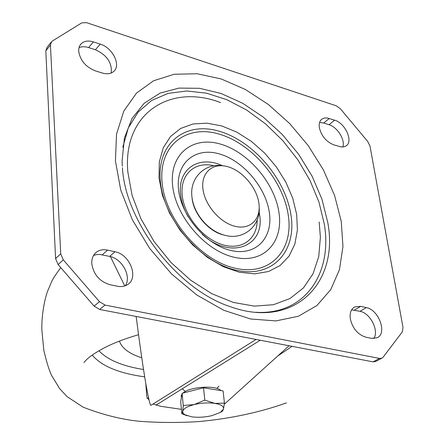 <?xml version="1.0" encoding="UTF-8"?>
<svg xmlns="http://www.w3.org/2000/svg" width="445" height="445" viewBox="0 0 445 445"><rect width="100%" height="100%" fill="white"/><g stroke="black" fill="none" stroke-linecap="round" stroke-linejoin="round"><path stroke-width="0.67" d="M350.326 318.915C352.657 328.521 357.819 334.607 365.812 337.176L371.508 338.345L377.054 337.816C387.512 333.667 378.873 309.681 366.313 307.606L360.667 306.355L354.682 306.939C351.005 309.064 349.553 313.058 350.326 318.915M91.776 263.663C93.489 274.493 99.547 281.507 109.943 284.705L117.441 286.241C121.318 286.992 124.683 286.452 127.531 284.628C139.068 277.919 129.968 254.384 114.988 251.764L107.584 250.118C103.385 249.239 99.763 249.845 96.715 251.948C93.211 254.596 91.564 258.501 91.776 263.663M319.36 127.709C321.418 136.014 326.207 141.721 333.717 144.831L341.315 146.961L343.857 146.85L345.993 145.971C353.63 141.716 345.387 123.137 334.634 120.172L326.969 117.931L324.288 118.047L322.047 119.01C319.677 120.767 318.781 123.665 319.36 127.709M78.715 51.325C80.239 60.498 85.785 67.011 95.352 70.866L102.267 73.008C107.039 74.387 110.85 73.876 113.692 71.461C121.368 65.337 112.596 47.654 100.208 44.111L93.372 41.897C88.344 40.367 84.344 40.929 81.374 43.571C79.438 45.49 78.554 48.071 78.715 51.325M79.038 47.665C81.78 46.475 84.967 46.441 88.6 47.571L95.402 49.757C106.961 55.063 112.229 62.817 111.211 73.008M319.593 122.486L323.699 123.004L329.005 124.711C337.46 127.109 345.476 140.053 342.778 146.995M93.55 255.441L96.459 254.59L99.624 254.423L109.637 256.403C122.197 258.667 131.809 276.612 125.29 285.768M351.628 309.831L360.033 311.305C370.307 313.046 379.335 330.858 373.767 338.562M340.358 108.741L367.726 141.471L369.973 146.027L403.014 327.503L402.286 331.909L383.156 357.157L381.877 358.192L379.502 358.42L105.053 305.081L99.491 301.699L63.279 259.847L60.709 253.817L50.435 45.017L51.614 41.619L52.315 41.062L81.747 22.879L86.486 22.651L336.364 105.838L340.358 108.741M51.075 42.297L46.998 47.448L45.818 50.836L55.586 258.595L58.134 264.586L94.09 306.11L99.619 309.459L373.032 361.852L375.736 361.44M145.821 383.668L146.817 397.124M151.4 405.05L150.95 405.334C150.143 405.584 148.452 398.464 145.871 383.963C143.04 367.325 139.914 345.654 136.487 318.954L136.103 316.451M124.761 285.951L110.404 256.593M181.421 409.35L160.639 406.279L153.036 404.021M289.072 345.765L224.313 404.249M147.434 398.002L149.014 399.933M234.977 226.288C250.168 230.16 261.143 219.207 258.929 203.465C256.932 187.779 242.564 170.791 227.773 166.708C212.955 162.386 201.04 172.376 202.892 188.569C204.511 204.706 219.819 222.661 234.977 226.288M223.829 235.027L223.735 235.005C208.8 231.734 193.475 213.878 192.062 198.008M119.449 341.093C121.819 348.224 129.256 353.781 141.766 357.769M181.343 397.023L181.237 395.761L181.955 394.192M183.04 393.052C189.576 386.677 216.137 384.947 220.865 390.582M181.821 413.722L180.709 401.674L182.105 393.291L203.537 387.795L223.106 390.938L224.436 403.153L214.846 403.387L204.789 400.122L194.137 404.583C201.335 402.886 208.238 402.491 214.846 403.387C221.098 404.472 223.985 406.352 223.507 409.022L220.381 412.387L211.82 415.663C204.85 417.271 198.142 417.66 191.7 416.837L184.753 414.712L183.051 413.155L182.684 411.391C183.407 408.699 187.223 406.43 194.137 404.583L183.245 405.534L182.684 411.391L181.821 413.722L187.061 415.764M220.692 412.209L222.378 411.275L223.507 409.022L224.436 403.153M182.105 393.291L183.245 405.534M203.537 387.795L204.789 400.122M122.431 167.687C125.201 221.916 177.828 289.545 229.915 306.549C294.345 329.979 339.312 282.87 327.754 222.405L321.957 199.238L312.123 176.253L298.684 154.354L282.197 134.373L263.279 117.107L242.659 103.268L221.12 93.489L199.549 88.299L178.873 88.099L160.072 93.111L144.136 103.323L131.987 118.487L124.433 138.033L122.086 161.084L122.314 166.152M115.422 160.923L120.745 190.048L132.365 219.824L149.676 248.41L171.642 274.003L196.862 295.029L223.74 310.271L250.613 318.987L275.939 320.912L298.378 316.245L316.885 305.548L330.724 289.667L339.468 269.614L342.956 246.497L341.259 221.454L334.623 195.594L323.448 169.99L308.252 145.648L289.656 123.526L268.385 104.508L245.251 89.406L221.165 78.949L197.129 73.748L174.234 74.259L153.62 80.74L136.431 93.166L123.76 111.211L116.529 134.162L115.422 160.923M122.792 147.289L128.332 127.843L138.167 112.034L151.673 100.442L168.099 93.394L186.639 91.002L206.452 93.166L226.733 99.652L246.697 110.065L265.632 123.944L282.875 140.715L297.839 159.772L310.004 180.431L318.92 201.974L324.21 223.646C332.91 273.169 305.042 315.294 255.992 312.284M220.575 102.595C170.446 83.187 122.481 113.091 127.849 172.031L132.048 195.227L140.976 218.901L154.22 241.774L171.075 262.578L190.621 280.183L211.759 293.678L233.341 302.428L254.24 306.116L273.425 304.719L290.034 298.506L303.407 287.954L313.069 273.714L318.753 256.531L320.378 237.235L319.182 221.955M296.682 214.496L292.782 198.359L285.924 182.3L276.44 167.02L264.753 153.175L251.364 141.371L236.846 132.148L221.827 125.968L206.992 123.165L193.035 123.971L180.664 128.444L170.546 136.482L163.276 147.779L159.327 161.841L159.01 177.972L162.419 195.322L169.445 212.927L179.713 229.781L192.646 244.911L207.498 257.455L223.407 266.727L239.46 272.268L254.779 273.853L268.569 271.506L280.161 265.465L289.033 256.142L294.846 244.099L297.405 229.982L296.682 214.496M291.041 215.513C296.631 251.47 272.468 278.464 236.495 270.276C200.584 262.672 163.398 219.318 160.334 181.02C156.729 142.595 185.971 120.834 219.913 131.442C253.839 141.527 285.929 179.635 291.041 215.513M162.069 182.205C158.559 145.137 186.733 124.016 219.552 134.212C252.354 143.907 283.415 180.781 288.31 215.469C293.672 250.235 270.237 276.234 235.522 268.296C200.867 260.915 165.056 219.151 162.069 182.205M172.571 184.975C175.235 215.981 205.101 250.863 234.209 257.26C263.368 264.13 283.454 242.503 279.032 213.027C275.01 183.624 248.527 152.223 220.737 144.174C192.924 135.703 169.467 153.853 172.571 184.975M269.397 212.877C266.065 187.679 243.27 160.69 219.457 153.942C195.622 146.822 175.769 162.575 178.484 189.036C180.831 215.408 206.085 244.922 230.86 250.474C255.68 256.42 273.08 238.142 269.397 212.877M259.101 211.714L259.58 214.662C265.303 246.675 230.02 260.459 202.102 234.131M188.252 216.965C183.935 209.35 181.376 201.741 180.581 194.131C177.516 168.572 199.349 154.849 222.289 165.646M257.182 219.941C257.377 239.037 241.796 250.746 222.289 244.617C202.803 238.731 184.13 215.769 182.233 195.266C179.819 174.395 194.96 161.046 213.789 165.718M95.402 49.757L100.208 44.111M93.372 41.897L88.6 47.571M329.317 118.448L323.699 123.004M329.005 124.711L334.634 120.172M109.637 256.403L114.988 251.764M107.584 250.118L102.267 254.79M360.667 306.355L354.404 310.07M360.033 311.305L366.313 307.606M373.032 361.852L379.502 358.42M105.053 305.081L99.619 309.459M94.09 306.11L99.491 301.699M63.279 259.847L58.134 264.586M55.586 258.595L60.709 253.817M50.435 45.017L45.818 50.836M260.214 340.236L155.995 405.156M292.092 346.344L277.758 355.978M144.686 376.848C118.965 373.338 101.471 366.085 92.21 355.077M98.957 350.749C107.506 359.872 122.364 366.129 143.529 369.511M80.222 44.962L81.374 43.571M321.323 119.599L322.047 119.01M94.991 253.483L96.715 251.948M353.864 307.428L354.682 306.939M375.396 361.624L381.877 358.192M146.894 398.342L148.424 397.368M150.95 405.334L256.07 339.44M259.207 207.381C260.681 225.315 244.194 240.033 226.11 235.589C208.449 231.817 192.952 213.344 191.784 195.255C190.182 176.915 206.113 162.297 223.791 165.885M138.556 334.707C125.774 338.417 114.777 342.578 105.565 347.189C95.658 352.368 88.928 356.929 85.368 360.873L83.938 362.553M60.77 267.634C50.613 281.674 53.077 278.882 48.004 290.196C45.067 297.299 41.485 313.886 41.847 329.895L43.821 350.293C46.614 362.202 49.234 370.629 51.676 375.569L59.697 388.713L67.201 396.706L83.043 407.142C102.194 414.584 120.667 419.268 138.467 421.198C157.786 422.739 177.867 422.872 198.715 421.593C230.588 418.628 259.83 412.393 286.447 402.875M181.232 395.805L181.393 397.569M220.381 412.387L222.378 411.275M184.753 414.712L181.833 413.716M218.99 386.21L216.81 388.429M185.381 391.478L182.233 388.813"/></g></svg>
